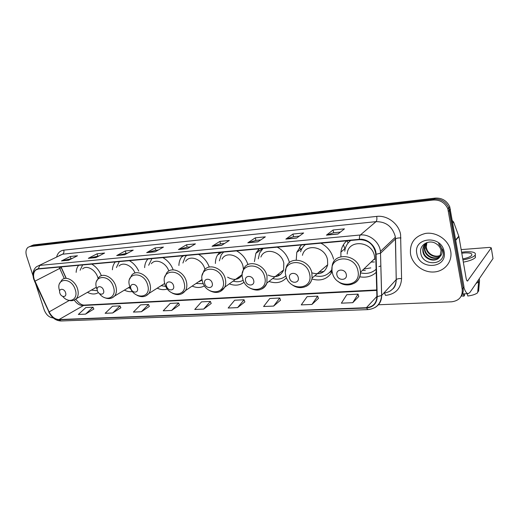 <?xml version="1.0" encoding="UTF-8"?>
<svg xmlns="http://www.w3.org/2000/svg" width="519" height="519" viewBox="0 0 519 519"><rect width="100%" height="100%" fill="white"/><g stroke="black" fill="none" stroke-linecap="round" stroke-linejoin="round"><path stroke-width="0.78" d="M359.823 276.809C366.271 277.931 371.74 276.439 376.23 272.339M311.913 279.008C320.794 281.48 327.515 279.112 332.069 271.911M268.959 281.428C276.069 283.887 281.921 282.634 286.514 277.678M229.32 283.861C234.99 286.021 239.921 285.456 244.118 282.167M192.134 286.099C196.695 288.006 200.827 287.922 204.531 285.846M157.212 288.188C160.838 289.836 164.238 290.082 167.416 288.934M124.378 290.14C127.174 291.516 129.873 291.976 132.475 291.522M87.458 292.333C91.584 294.448 95.237 294.533 98.415 292.58M348.061 243.048L347.14 240.784M304.672 245.182L304.439 244.683M61.073 266.909L65.997 277.717M209.267 267.026C207.113 261.362 203.526 257.139 198.518 254.355M182.617 255.809L181.598 257.002C179.872 259.357 178.971 262.186 178.893 265.501M138.735 271.087C136.536 266.455 133.409 262.984 129.367 260.668M115.328 261.952C113.557 263.989 112.578 266.604 112.402 269.789M172.937 269.186C170.745 264.022 167.384 260.162 162.856 257.612M147.928 258.975L147.688 259.247C145.8 261.459 144.782 264.255 144.626 267.635M247.946 264.567C245.857 258.436 242.062 253.875 236.573 250.885M219.595 252.435L217.578 254.978C216.099 257.443 215.379 260.272 215.398 263.464M289.446 262.575C287.578 255.666 283.517 250.528 277.269 247.167M259.104 248.828L255.854 253.35L254.407 261.634M333.594 259.247C331.777 252.033 327.547 246.681 320.898 243.184M301.409 244.962L296.79 252.331L296.232 260.025M346.822 240.816C343.448 243.742 341.483 247.498 340.905 252.078L340.918 256.639M101.367 275.719C99.278 270.542 96.073 266.675 91.74 264.106M78.674 265.3C77.156 267.142 76.306 269.491 76.131 272.352M220.575 253.038L220.127 252.383M259.221 251.008L258.352 249.581M300.598 249.431L299.431 247.089M344.856 248.718L343.422 244.747M460.989 296.511C462.903 294.091 463.61 291.289 463.104 288.097L463.986 286.851L449.746 206.763C446.827 200.678 442.006 197.791 435.279 198.102L33.573 244.929L31.283 245.824M378.215 304.776L451.575 301.811C459.133 300.799 462.682 296.647 462.215 289.349L447.819 208.748C444.88 202.618 440.028 199.705 433.261 200.016L30.096 246.519L31.841 245.727L29.868 246.473L31.841 245.727L434.273 199.056L31.841 245.727L33.573 244.929M448.526 211.246L449.486 210.24L448.786 207.756C445.853 201.644 441.02 198.745 434.273 199.056C441.02 198.745 445.853 201.644 448.786 207.756L463.104 288.097L449.486 210.24L450.447 209.241M410.581 254.291C412.462 264.469 423.225 272.715 433.897 271.995C444.588 271.431 452.646 261.745 450.713 251.202L449.967 248.303C446.736 238.558 435.454 231.785 425.463 233.44C414.603 236.229 409.621 243.061 410.516 253.927L410.581 254.291C412.462 264.469 423.225 272.715 433.897 271.995C444.588 271.431 452.646 261.745 450.713 251.202L449.967 248.303C446.736 238.558 435.454 231.785 425.463 233.44C414.603 236.229 409.621 243.061 410.516 253.927L410.581 254.291M34.248 279.494C33.021 275.323 33.508 272.177 35.701 270.068L38.374 268.978L359.498 239.655C368.205 239.875 373.583 244.332 375.639 253.032L376.904 296.589C376.547 303.258 373.044 306.963 366.388 307.702L58.997 319.555C54.962 319.334 51.673 316.778 49.13 311.9L34.248 279.494M34.066 279.514L48.961 311.951C51.569 316.953 54.943 319.568 59.075 319.795L366.459 308.014C373.278 307.261 376.872 303.466 377.235 296.628L376.067 254.284C376.08 246.077 367.433 238.344 359.427 239.324L38.296 268.732C33.917 269.776 32.509 273.37 34.066 279.514M337.973 234.03L344.46 228.853L333.062 230.001L326.438 235.152L337.973 234.03M340.425 232.077L333.62 232.746L326.438 235.152M333.659 232.739L333.062 230.001M296.667 238.046L303.641 232.973L292.956 234.05L285.865 239.097L296.667 238.046M299.301 236.132L293.527 236.696L285.865 239.097M293.566 236.696L292.956 234.05M257.956 241.815L265.339 236.833L255.303 237.845L247.816 242.801L257.956 241.815M260.746 239.934L255.886 240.414L247.816 242.801M255.932 240.407L255.303 237.845M221.6 245.351L229.34 240.459L219.894 241.413L212.07 246.278L221.6 245.351M224.519 243.502L220.484 243.904L212.07 246.278M220.53 243.898L219.894 241.413M68.664 260.227L77.48 255.77L70.331 256.49L61.476 260.927L68.664 260.227M71.985 258.546L61.476 260.927M70.999 258.644L70.331 256.49M95.931 257.573L104.598 253.038L97.059 253.797L88.347 258.313L95.931 257.573M99.2 255.861L88.347 258.313M97.728 256.01L97.059 253.797M124.716 254.771L133.214 250.152L125.254 250.956L116.71 255.549L124.716 254.771M127.921 253.032L116.71 255.549M125.916 253.227L125.254 250.956M155.162 251.812L163.44 247.102L155.032 247.952L146.682 252.636L155.162 251.812M158.282 250.035L155.642 250.294L146.682 252.636M155.687 250.294L155.032 247.952M187.398 248.679L195.429 243.878L186.522 244.78L178.419 249.548L187.398 248.679M190.428 246.869L187.125 247.193L178.419 249.548M187.171 247.187L186.522 244.78M30.096 246.519L28.123 247.265C25.937 249.101 25.412 252 26.553 255.958L33.067 275.881M35.519 283.387L44.173 309.856C46.178 314.858 49.195 317.55 53.217 317.92M273.636 306.074L279.754 298.003L269.809 298.496L263.594 306.508L273.636 306.074L280.526 300.19M311.945 304.432L317.686 296.135L307.112 296.654L301.26 304.893L311.945 304.432L318.426 298.393M352.758 302.687L358.058 294.143L346.796 294.701L341.366 303.174L352.758 302.687L358.772 296.479M171.64 310.446L178.594 302.992L170.226 303.401L163.213 310.81L171.64 310.446L179.418 304.99M141.363 311.744L148.512 304.471L140.591 304.867L133.389 312.088L141.363 311.744L149.349 306.418M112.694 312.976L120.012 305.879L112.5 306.249L105.136 313.301L112.694 312.976L120.862 307.767M85.512 314.144L92.979 307.209L85.843 307.566L78.343 314.449L85.512 314.144L93.835 309.052M237.611 307.618L244.053 299.761L234.679 300.229L228.159 308.027L237.611 307.618L244.845 301.883M203.675 309.077L210.39 301.422L201.541 301.857L194.755 309.46L203.675 309.077L211.201 303.479M210.39 301.422L211.22 303.531M178.594 302.992L179.438 305.042M148.512 304.471L149.375 306.463M120.012 305.879L120.882 307.819M92.979 307.209L93.855 309.097M244.053 299.761L244.864 301.935M279.754 298.003L280.545 300.248M317.686 296.135L318.445 298.444M358.058 294.143L358.785 296.537M65.576 292.703C64.181 287.896 58.193 288.324 59.86 293.073C61.236 297.835 67.217 297.484 65.576 292.703M98.033 278.314L97.825 277.574C95.691 269.776 86.673 264.722 82.579 268.933M82.631 264.937L80.134 270.23M91.37 290.095L97.416 290.75M93.667 288.785L96.359 287.273M103.528 290.231C102.159 285.236 95.71 285.697 97.377 290.634C98.733 295.577 105.175 295.194 103.528 290.231M134.985 273.007C132.053 265.404 122.977 261.544 119.02 266.098M119.312 261.589L116.425 267.545M128.303 287.773L130.509 288.389M137.399 288.026C136.043 282.861 129.166 283.355 130.84 288.454C132.163 293.559 139.04 293.157 137.399 288.026M168.811 271.009C166.074 262.484 155.525 258.17 151.34 263.704M151.918 258.611L148.655 265.28M161.13 285.697L165.859 286.417M163.602 284.127L164.834 283.77M164.581 283.867L164.127 283.789M173.541 285.671C172.224 280.331 164.873 280.857 166.534 286.125C167.838 291.412 175.175 290.977 173.541 285.671M204.953 269.517L204.888 269.251C202.663 259.487 190.006 254.401 185.62 261.336M186.613 255.445L185.186 257.015L182.902 263.023M200.594 280.396L202.176 280.189L198.498 281.811M196.02 283.478L203.331 283.724M199.614 281.551L199.011 281.46M212.213 283.153C210.922 277.62 203.052 278.178 204.707 283.64C205.972 289.109 213.828 288.648 212.213 283.153M243.456 269.458L243.028 266.286C240.771 255.582 226.258 250.735 222.061 259.072M223.585 252.065L221.217 254.881L219.362 260.849M237.631 277.86L240.018 277.509M233.148 281.097C236.839 282.174 240.193 281.901 243.223 280.266M227.601 277.165C233.848 280.74 238.727 279.955 242.243 274.791M236.956 279.073L236.1 278.969M253.668 280.455C252.429 274.713 243.975 275.317 245.617 280.974C246.836 286.65 255.27 286.151 253.668 280.455M268.161 275.083C275.44 278.262 280.597 276.562 283.627 269.984L283.809 263.12C281.499 251.215 264.547 246.895 260.888 257.022M263.081 248.458L259.571 253.084L258.287 258.871M277.003 275.154L280.519 274.603M285.528 276.153L285.917 275.855M272.683 278.521C277.847 279.903 282.252 279.001 285.904 275.816M276.835 276.432L275.557 276.283M298.237 277.548C297.05 271.586 287.954 272.235 289.576 278.113C290.737 284.003 299.807 283.465 298.237 277.548M311.925 272.851C320.165 275.265 325.419 272.559 327.69 264.742L327.515 259.721C325.128 246.272 304.964 242.989 302.447 255.322M305.367 244.598C303.044 246.454 301.448 248.861 300.585 251.812M349.761 241.257L349.469 240.576M326.925 265.397L327.56 265.41M318.932 272.235L323.992 271.418M329.403 272.663L332.004 269.789M314.851 275.725C322.377 277.509 328.086 275.388 331.985 269.361M333.905 261.654L333.892 260.934M332.16 271.534L330.032 272.254M319.522 273.597L317.596 273.383M346.277 274.421C345.148 268.219 335.339 268.92 336.928 275.031C338.025 281.155 347.808 280.578 346.277 274.421M346.926 284.646C355.346 284.743 359.875 280.597 360.497 272.203L374.75 258.572L374.465 256.068C371.961 240.634 347.659 239.201 347.205 254.07M350.74 240.459C347.289 243.139 345.297 246.713 344.759 251.19M350.695 240.459L350.37 240.738M373.92 259.364L374.731 259.571M371.098 262.063L374.374 261.978M363.767 269.076L370.8 267.888M360.497 272.845C366.596 274.259 371.812 273.059 376.145 269.244M378.928 266.63L380.278 266.104M365.331 270.548L362.547 270.243M463.817 287.091C465.121 291.412 466.587 293.605 468.216 293.65L469.909 292.469L493.005 258.553L491.259 247.848L467.483 281.051C466.918 280.987 466.471 280.085 466.14 278.346L458.9 236.547L455.844 240.167M491.259 247.848L489.767 247.381L461.157 249.6M452.451 220.737L453.632 222.009L458.9 236.547M462.766 258.89C467.23 258.06 470.182 256.918 471.628 255.458C472.66 253.512 470.285 252.662 464.505 252.909L461.787 253.227M463.35 293.877L463.96 296.174L464.563 295.298L464.31 293.832M463.331 262.134C469.442 261.018 473.49 259.455 475.462 257.45L475.229 255.089M462.948 259.935C469.066 258.812 473.114 257.255 475.093 255.257C476.494 252.597 473.257 251.443 465.387 251.793L461.618 252.234M475.994 283.53L478.609 281.875L477.668 292.729C475.592 294.331 472.303 295.428 467.801 296.005L467.191 293.702M478.31 280.124L478.609 281.875M477.791 291.36L478.596 291.321L479.537 280.5L479.245 278.755M479.537 280.5L479.348 279.391M461.43 295.927L463.96 296.174M440.586 255.387C435.48 258.767 427.046 254.706 426.093 248.186L426.903 242.555M440.696 255.095C435.532 258.215 427.435 254.128 426.482 247.758L426.443 247.524M440.028 256.464C435.292 260.908 425.489 257.041 424.51 249.905L424.471 249.671C424.12 247.368 424.613 245.221 425.95 243.223M440.183 256.204C435.344 260.376 425.878 256.451 424.905 249.477L426.183 243.041M439.911 256.658L441.072 250.632L440.852 249.678C440.125 247.323 438.685 245.422 436.537 243.975C429.44 238.772 419.261 244.67 420.675 252.597C422.103 266.649 445.218 265.715 443.265 252.059L442.824 249.983L438.581 243.664C440.735 245.85 441.903 248.29 442.097 250.988C442.194 253.291 441.461 255.179 439.911 256.658C436.194 263.146 424.004 259.87 422.914 251.65L422.875 251.417C422.46 247.647 423.783 244.702 426.845 242.581M439.522 257.197C435.143 262.471 424.334 258.806 423.316 251.215L423.27 250.975C422.888 248.322 423.562 245.935 425.301 243.813M416.861 253.804C419.222 270.464 447.657 268.719 444.115 251.709C441.565 234.484 412.865 237.138 416.861 253.804M435.279 198.102L433.261 200.016M56.662 256.84C57.771 252.896 60.139 250.671 63.766 250.152L376.697 216.404C377.099 218.901 376.878 220.646 376.041 221.645L62.565 254.213L59.296 255.543M376.697 216.404C387.174 215.015 398.748 223.676 400.584 234.445L401.583 278.599C400.902 288.622 395.556 294.215 385.546 295.395L384.462 293.034M376.067 254.284L380.602 253.168L395.472 238.935L395.173 236.132C392.254 226.453 385.877 221.626 376.041 221.645L360.348 234.99C369.437 233.881 379.441 241.984 380.459 251.391L381.673 295.441C381.634 300.962 379.35 305.029 374.815 307.624M33.826 279.462L34.754 281.246M48.747 311.971C51.718 317.745 55.799 320.748 61.002 320.982L59.075 319.795M366.459 308.014L367.9 309.609C376.249 308.701 380.823 303.998 381.621 295.493L396.211 279.631L395.517 238.896C396.639 238.137 398.449 237.825 400.953 237.955M377.235 296.628L381.621 295.493L380.459 251.391L395.348 237.228L396.257 279.585C397.353 278.748 399.13 278.424 401.583 278.599M34.552 281.292L48.961 311.951M359.427 239.324C359.297 237.209 359.602 235.769 360.348 234.99L39.788 265.397L38.296 268.732M33.729 279.164C32.23 273.785 33.151 269.64 36.492 266.734L62.565 254.213C63.811 253.389 64.207 252.033 63.766 250.152M462.215 289.349L463.104 288.097M383.826 293.099C391.611 291.963 395.744 287.474 396.211 279.631L396.257 279.585C396.12 283.64 395.16 286.592 393.376 288.447L389.925 291.217M366.388 307.702L376.898 296.407M59.147 267.084L64.285 278.56M34.916 281.194L61.236 267.642L65.861 277.795M49.13 311.9L69.215 300.495M74.269 300.073C76.747 303.673 79.608 305.483 82.858 305.516L376.729 290.4M58.997 319.555L84.247 305.094L376.716 289.946M61.158 267.48L60.918 266.922M187.593 248.562L178.718 249.425M155.356 251.696L146.987 252.513M124.923 254.66L117.022 255.432M96.138 257.463L88.665 258.19M68.878 260.116L61.8 260.804M221.788 245.228L212.355 246.149M258.138 241.692L248.095 242.671M296.836 237.923L286.125 238.967M338.129 233.907L326.678 235.016M62.721 296.394C69.092 304.329 78.68 299.508 75.3 289.777C71.473 276.504 55.001 277.886 59.601 290.835M74.217 300.092L76.254 298.736C78.317 296.362 78.752 293.073 77.558 288.869C75.287 280.844 66.075 275.57 61.995 279.845L59.555 283.582M99.337 293.482C105.818 302.421 117.054 297.698 113.538 287.202C109.762 273.409 92.025 274.901 96.638 288.343L96.787 288.798M112.059 297.887L114.589 296.044C116.509 293.553 116.918 290.296 115.815 286.261C113.505 277.607 103.19 272.228 98.908 277.315L96.592 281.253M147.649 284.905C143.932 270.646 125.027 272.235 129.64 286.118C133.201 299.976 152.048 299.015 147.649 284.905M145.82 295.908L148.856 293.495C150.588 290.938 150.945 287.753 149.933 283.938C147.591 274.642 136.108 269.225 131.716 275.193L129.575 279.254M184.05 282.446C180.411 267.7 160.215 269.393 164.821 283.744C168.299 298.075 188.416 297.05 184.05 282.446M181.845 293.786L185.504 290.569C186.963 288 187.242 284.963 186.34 281.454C183.966 271.379 170.998 266.02 166.599 273.111L164.718 277.23M222.988 279.825C219.433 264.547 197.817 266.357 202.41 281.214C205.784 296.044 227.303 294.941 222.988 279.825M220.374 291.503L224.766 287.143C225.869 284.665 226.037 281.882 225.278 278.8C222.859 267.746 207.963 262.601 203.766 271.152L202.241 275.2M264.722 277.01C261.291 261.161 238.091 263.107 242.652 278.502C245.902 293.864 268.972 292.69 264.722 277.01M261.693 289.038C264.229 287.857 265.962 285.859 266.896 283.043L267.013 275.959C264.534 263.652 247.109 259.026 243.469 269.432L242.405 273.228M285.444 276.231L285.937 275.939M309.584 273.987C306.294 257.521 281.33 259.617 285.846 275.589C288.94 291.535 313.742 290.27 309.584 273.987M306.126 286.358C309.421 284.723 311.406 281.966 312.088 278.093L311.861 272.903C309.292 258.975 288.538 255.387 286.066 268.102L285.528 271.411M329.182 272.864L332.043 270.464M357.922 270.73C354.814 253.603 327.885 255.861 332.329 272.456C335.235 289.025 361.964 287.662 357.922 270.73M337.934 281.292C346.549 289.096 360.796 283.64 360.497 272.203L360.186 269.608C357.481 253.603 332.42 251.884 332.076 267.259L332.017 269.945M350.52 240.479L349.968 241.076M467.885 280.779L467.042 280.824M455.773 239.784L458.802 236.197L455.773 239.791M453.632 222.009L452.828 222.891M148.194 258.949L147.688 259.247M183.726 255.705L181.598 257.002M221.827 252.228L217.578 254.978M262.848 248.484L255.854 253.35M302.123 248.264L296.79 252.331M345.33 248.309L340.905 252.078M449.746 206.763L447.819 208.748M35.701 270.068L37.679 269.089M61.002 320.982L367.9 309.609M29.538 246.622L29.868 246.473M75.8 299.165C78.765 303.18 81.58 305.159 84.247 305.094M96.352 287.247L76.254 298.736C73.666 300.968 70.623 301.312 67.12 299.755M129.867 286.825L114.589 296.044C111.721 298.847 108.257 299.32 104.189 297.458M164.731 283.406L148.856 293.495C145.729 296.952 141.836 297.582 137.172 295.376M202.053 279.41L185.504 290.569C182.117 294.915 177.706 295.765 172.269 293.125M242.256 274.525L224.766 287.143C221.152 292.71 216.125 293.884 209.682 290.666M283.627 269.984L266.896 283.043C263.159 290.309 257.398 291.944 249.62 287.941M285.521 276.16L285.93 275.92M327.69 264.742L312.088 278.093C310.628 287.039 299.735 290.588 292.301 284.873M329.299 272.76L332.037 270.438M468.216 293.65L462.526 293.916M475.462 257.45L475.093 255.257M426.482 247.758L426.093 248.186M424.905 249.477L424.51 249.905M423.316 251.215L422.914 251.65"/></g></svg>
